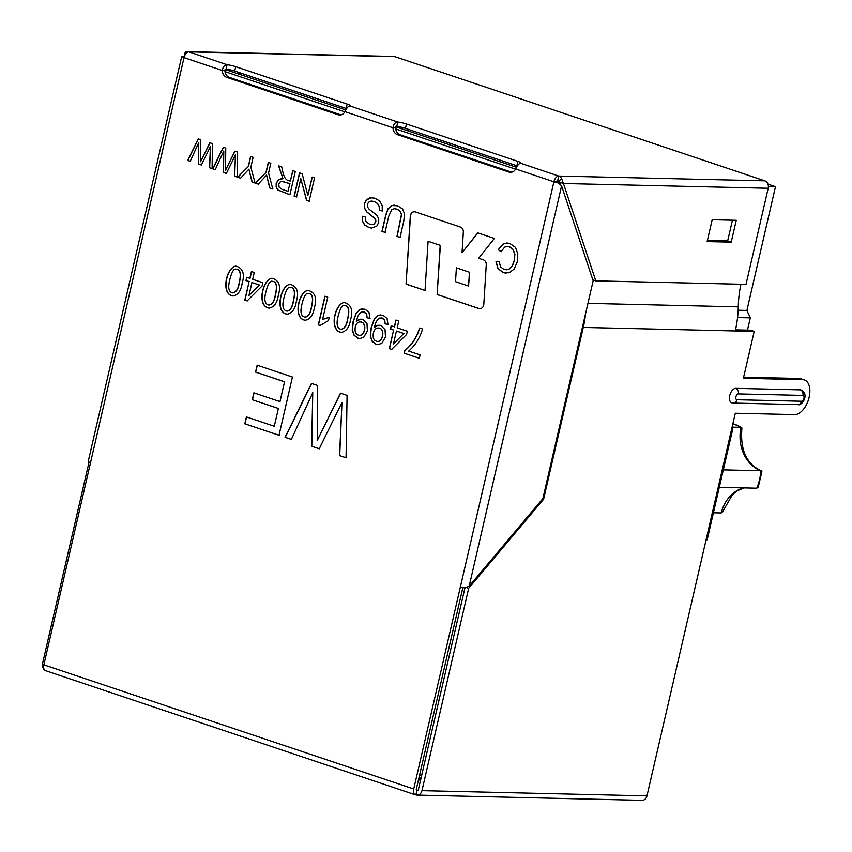 <?xml version="1.0" encoding="UTF-8"?>
<svg xmlns="http://www.w3.org/2000/svg" width="852" height="852" viewBox="0 0 852 852"><rect width="100%" height="100%" fill="white"/><g stroke="black" fill="none" stroke-linecap="round" stroke-linejoin="round"><path stroke-width="1.28" d="M767.961 184.138L775.48 186.663L746.906 310.437L750.303 317.849L737.544 317.551M747.47 330.129L750.303 317.849M732.89 423.721A45.284 36.966 91.3 0 1 740.963 427.353L732.092 427.15M723.327 469.857L760.825 470.73A45.284 36.966 91.3 0 1 756.789 488.196L719.29 487.333M722.539 511.86L721.197 512.957L713.412 512.776M243.64 75.7L243.991 74.156M238.901 74.113L239.252 72.569M420.568 780.081L418.428 780.027M515.556 169.165L395.701 128.929M344.847 111.857L224.992 71.621M556.601 181.572L559.189 181.636M768.387 186.503L775.48 186.663M516.45 167.29L395.807 126.788M345.742 109.972L225.098 69.481M738.141 310.224L746.906 310.437M419.599 774.958L421.655 775.373M418.598 779.271L421.165 777.493M741.922 428.023C740.037 449.899 746.533 464.159 761.39 470.826L760.825 470.73A36.231 29.564 91.3 0 1 740.963 427.353L741.9 428.013M761.39 470.826L761.837 471.571M756.789 488.196L758.237 487.12M249.849 278.359L251.425 271.532L254.258 272.491L252.682 279.307L262.831 282.715L262.086 285.942L247.165 300.894L244.833 300.106L249.103 281.586L245.972 280.532L246.718 277.305L250.03 278.359L251.606 271.543M278.253 295.729C277.124 303.003 274.088 307.135 269.136 308.115C256.441 306.475 262.533 279.051 272.107 278.263C279.073 280.244 281.128 286.059 278.253 295.729M314.335 307.849C313.206 315.059 310.213 319.191 305.346 320.235C292.619 319.085 298.477 291.065 308.211 290.383C315.176 292.353 317.221 298.168 314.335 307.849M367.095 317.775L366.53 313.919L364.241 312.013L361.749 311.97L359.65 313.398L357.829 316.39L356.264 321.225L359.224 319.287L362.686 319.33L366.978 323.547L367.404 330.981L363.708 337.275L359.821 338.532L357.883 338.159L354.081 335.294L352.217 330.065L353.101 321.694L356.072 313.323L360.098 309.351L364.975 309.169L369.022 312.514L369.906 318.435L367.095 317.775L366.701 313.93L363.133 311.779M385.157 323.845L384.593 319.99L382.314 318.073L379.811 318.03L377.713 319.457L375.892 322.45L374.326 327.285L377.308 325.357L380.748 325.389L385.04 329.618L385.477 337.051L381.781 343.345L377.894 344.602L375.945 344.229L372.143 341.354L370.29 336.125L371.163 327.764L374.145 319.393L378.171 315.41L383.059 315.24L387.085 318.573L387.969 324.495L385.157 323.845L384.774 319.99L381.217 317.849M394.338 326.859L395.914 320.043L398.757 321.002L397.181 327.818L407.331 331.226L406.585 334.453L391.664 349.405L389.321 348.617L393.592 330.086L390.472 329.042L391.217 325.815L394.519 326.87L396.084 320.043M422.549 328.978C419.834 338.074 415.212 345.443 408.683 351.077L420.068 354.901L419.28 358.287L404.221 353.229L404.849 350.492C411.676 344.985 416.596 337.488 419.621 327.999L422.549 328.978M362.217 216.259L365.21 216.983L365.881 221.488L369.512 224.161L373.783 224.257L375.721 221.701L375.412 218.9L366.711 211.903L364.4 208.037L364.368 203.703L366.392 199.826L370.109 197.76L374.752 198.133L379.694 200.987L382.197 205.449L382.292 210.955L379.321 210.284L379.204 206.482L377.415 203.521L374.124 201.509L370.929 201.125L368.575 202.212L367.361 204.405L367.468 206.908L369.161 209.272L376.872 215.226L378.703 218.666L378.703 222.457L376.786 226.121L371.493 228.08L368.873 227.537L364.624 225.024L362.334 221.062L362.217 216.259M400.014 237.442L396.968 236.419L401.42 214.566L400.131 211.253L397.043 209.209L394.348 208.697L391.835 209.454L388.768 216.152L385.008 232.404L381.962 231.382L385.711 215.13L388.043 208.644L391.824 205.534L397.554 205.779L402.517 208.9L404.53 213.841L403.763 221.19L400.014 237.442M495.981 261.372L499.176 261.511L500.454 266.761L503.937 269.445L508.697 269.37L512.159 266.016L514.118 260.861L514.714 254.301L513 249.402L509.4 246.76L507.568 246.42L504.672 247.112L501.051 251.691L498.228 249.711L503.276 243.864L506.993 242.98L509.89 243.502L515.492 247.378L517.792 253.917L517.26 261.894L514.118 269.115L509.081 272.768L503.127 272.608L497.845 268.508L495.981 261.372M200.54 161.731L209.858 142.774L212.489 143.658L212.084 168.621L209.475 167.748L210.465 146.48L201.338 165.022L198.314 163.999L198.772 142.561L190.209 161.284L187.674 160.432L198.26 138.876L200.721 139.707L200.54 161.731L210.039 142.785M225.567 170.134L234.886 151.177L237.506 152.061L237.112 177.024L234.502 176.151L235.482 154.883L226.366 173.425L223.341 172.402L223.788 150.953L215.226 169.676L212.691 168.834L223.277 147.279L225.737 148.11L225.567 170.134L235.056 151.177M248.315 166.321L250.595 156.448L253.129 157.3L250.85 167.173L255.078 183.063L252.043 182.04L248.89 169.165L240.583 178.196L237.655 177.205L248.496 166.321L250.776 156.459M266.016 172.264L268.295 162.391L270.819 163.243L268.54 173.105L272.778 188.995L269.733 187.983L266.57 175.097L258.273 184.128L255.344 183.148L266.186 172.264L268.465 162.391M290.383 180.944L292.768 170.613L295.293 171.454L289.914 194.757L277.763 189.996L276.154 187.067L276.176 183.286L278.455 179.538L283.002 178.728L278.561 165.842L281.703 166.896C283.183 172.988 283.95 180.944 290.383 180.944L292.95 170.613M307.881 195.396L312.109 177.099L314.526 177.908L309.148 201.21L306.55 200.337L300.788 178.686L296.56 196.982L294.142 196.173L299.521 172.871L302.119 173.744L307.881 195.396L312.279 177.099M255.568 372.09L257.155 365.188L292.438 377.031L278.998 435.276L244.812 423.806L246.409 416.916L274.28 426.266L278.38 408.491L252.277 399.726L253.864 392.836L279.978 401.601L284.547 381.813L255.568 372.09L257.336 365.199M317.221 440.559L340.491 393.166L347.083 395.381L346.061 457.79L339.533 455.607L341.982 402.432L319.223 448.791L311.63 446.235L312.759 392.623L291.352 439.43L285.047 437.31L311.481 383.432L317.668 385.509L317.221 440.559L340.662 393.177M515.673 168.962A7.551 6.156 91.3 0 1 510.391 172.338A7.551 6.156 91.3 0 1 508.889 172.072L397.458 134.659A7.551 6.156 91.3 0 1 392.974 127.768C393.624 124.168 395.232 122.262 397.809 122.028A7.551 1.065 -167 0 1 406.436 123.987L517.878 161.39A7.551 1.065 -167 0 1 520.87 162.988A7.551 1.065 -167 0 1 520.508 163.211C518.74 163.722 517.132 165.639 515.673 168.962L553.907 181.795L557.623 182.147L558.284 182.946A6.039 0.852 13 0 1 553.907 181.795A6.039 3.387 108.6 0 1 558.742 176.055L557.73 180.422A1.512 0.841 108.6 0 0 556.526 181.859M338.18 114.764A7.551 6.156 -88.7 0 0 339.682 115.031A7.551 6.156 -88.7 0 0 344.964 111.655C346.423 108.321 348.031 106.415 349.799 105.904A7.551 1.065 13 0 0 350.161 105.68A7.551 1.065 13 0 0 347.169 104.082L235.727 66.68A7.551 1.065 13 0 0 227.101 64.72C224.523 64.944 222.915 66.861 222.265 70.46A7.551 6.156 -88.7 0 0 226.738 77.351L338.18 114.764L340.8 114.828A7.551 6.156 -88.7 0 0 340.992 114.892M469.164 586.197L542.862 498.612L593.152 280.809L561.585 185.864L469.164 586.197L464.777 587.955A6.039 0.852 -167 0 1 460.41 586.804L413.731 788.984L43.857 664.816L90.536 462.636A6.039 0.852 -167 0 1 88.203 461.528L181.7 56.52A6.039 0.852 13 0 0 184.032 57.627A6.039 3.387 -71.4 0 1 188.867 51.876A6.039 4.931 -88.7 0 0 187.664 51.663A6.039 4.931 -88.7 0 0 185.118 52.462L184.447 56.264M440.186 245.355L437.129 294.536L478.803 308.53A4.824 3.941 -88.7 0 0 479.772 308.701A4.824 3.941 -88.7 0 0 483.808 304.196L486.258 264.844A4.824 3.941 -88.7 0 0 483.403 259.871L478.643 258.273L494.352 238.443L477.748 232.862L462.05 252.693L463.339 232.042A4.824 3.941 -88.7 0 0 460.485 227.069L415.297 211.903A4.824 3.941 -88.7 0 0 414.328 211.733A4.824 3.941 -88.7 0 0 410.291 216.238L406.063 284.11L425.031 290.479L428.087 241.297L440.367 245.365L437.129 294.536M350.481 319.979C349.352 327.243 346.317 331.375 341.375 332.365C328.68 330.725 334.729 303.333 344.346 302.513C351.301 304.483 353.346 310.309 350.481 319.979M320.118 325.485L318.286 324.868L324.91 296.208L327.743 297.156L322.578 319.5L329.277 317.2L328.499 320.576L320.118 325.485M296.272 301.778C295.143 308.978 292.14 313.11 287.273 314.175C274.557 313.046 280.414 284.994 290.149 284.312C297.103 286.293 299.137 292.119 296.272 301.778M242.106 283.599C240.978 290.798 237.974 294.93 233.118 295.995C220.391 294.835 226.249 266.825 235.983 266.133C242.937 268.114 244.982 273.929 242.106 283.599M44.24 669.629A6.039 4.931 -88.7 0 1 42.6 663.303L89.055 462.072M184.277 56.754L184.075 56.147M736.256 220.306L712.187 219.741L707.139 241.585L731.208 242.149L736.256 220.306M707.394 240.488L727.651 240.956L731.208 242.149M727.651 240.956L732.443 220.221M560.797 185.076L559.87 182.307L563.428 183.5L595.804 280.872L592.843 279.871M185.118 52.462L185.757 53.846M595.804 280.872L746.022 284.355L768.206 188.26L563.428 183.5L561.702 178.877A6.039 4.931 -88.7 0 0 558.742 176.055L764.808 180.837L394.934 56.669A6.039 4.931 91.3 0 0 393.73 56.456L187.664 51.663M559.87 182.307L558.475 181.125L561.702 178.877M740.942 284.238A98.129 80.088 -88.7 0 0 738.269 306.858A98.129 80.088 91.3 0 1 735.255 330.949L754.201 331.396L750.644 330.203L735.51 329.852M732.752 429.014L707.203 539.678A6.039 0.852 -167 0 1 706.063 539.902L731.612 429.248A6.039 0.852 13 0 0 732.752 429.014A6.039 0.852 13 0 0 731.825 428.3M558.475 181.125A1.512 1.235 -88.7 0 0 557.73 180.422M517.302 165.916A7.551 1.065 13 0 0 516.866 165.767L405.435 128.354A7.551 1.065 13 0 0 396.808 126.394L397.809 122.028L349.799 105.904M346.594 108.598A7.551 1.065 13 0 0 346.157 108.449L234.715 71.046A7.551 1.065 13 0 0 226.089 69.087L227.101 64.72L188.867 51.876L394.934 56.669M764.808 180.837A6.039 4.931 91.3 0 1 768.206 188.26M801.53 401.239A4.526 3.696 91.3 0 1 797.866 404.572C801.604 406.606 810.018 394.21 801.05 389.971A7.551 4.228 108.6 0 0 800.326 389.854A4.526 3.696 91.3 0 1 802.872 395.413L738.343 393.912A3.014 1.693 108.6 0 0 735.926 396.787A3.014 1.693 108.6 0 0 736.991 399.737L801.53 401.239A3.014 1.693 108.6 0 0 803.947 398.363A3.014 1.693 108.6 0 0 802.872 395.413M736.991 399.737A4.526 3.696 91.3 0 1 733.338 403.071L731.708 402.783A7.551 4.228 108.6 0 1 729.908 394.902A7.551 4.228 108.6 0 1 735.787 388.352L800.326 389.854M585.622 313.43A98.129 80.088 91.3 0 1 583.269 327.424L543.597 499.24L468.685 588.263L421.964 790.656L646.966 795.885L706.063 539.902M542.617 498.91L543.597 499.24M731.612 429.248L735.308 413.231L794.618 414.604A18.116 10.149 108.6 0 0 808.729 398.874A18.116 10.149 108.6 0 0 804.416 379.96A18.116 10.149 108.6 0 0 802.68 379.662L743.381 378.277L754.201 331.396M804.416 379.96L800.859 378.767A18.116 10.149 108.6 0 0 799.123 378.469L743.636 377.18M466.374 587.486L468.685 588.263M561.585 185.864L557.996 182.594M184.192 57.031L181.7 56.52M226.089 69.087L224.885 70.524L222.265 70.46L184.032 57.627L90.536 462.636M396.808 126.394L395.594 127.832L392.974 127.768L344.964 111.655M464.936 587.912L418.407 789.463A1.512 1.235 91.3 0 1 416.884 790.518L415.872 794.884A6.039 4.931 -88.7 0 0 417.075 795.097A6.039 4.931 -88.7 0 0 421.964 790.656M224.885 70.524A7.551 6.156 -88.7 0 0 229.358 77.415L340.8 114.828M395.594 127.832A7.551 6.156 -88.7 0 0 400.067 134.722L397.458 134.659M511.711 172.2A7.551 6.156 -88.7 0 1 511.509 172.136L400.067 134.722M416.607 790.432L416.884 790.518A1.512 0.841 -71.4 0 1 416.734 790.496A1.512 0.841 -71.4 0 1 416.34 789.048L462.87 587.518M413.731 788.984A6.039 3.387 108.6 0 0 415.297 794.788A6.039 3.387 108.6 0 0 415.872 794.884M646.966 795.885A6.039 4.931 91.3 0 1 642.078 800.337L417.075 795.097M420.537 780.219A6.039 0.852 -167 0 1 419.77 780.059M43.857 664.816A6.039 3.387 108.6 0 0 45.422 670.62L415.297 794.788M456.384 267.837L469.431 272.225L468.568 286.048L455.522 281.671L456.384 267.837L469.431 272.225M469.601 272.225L468.568 286.048M437.3 294.547L478.984 308.53A4.824 3.941 -88.7 0 0 479.857 308.701M477.887 232.915L462.05 252.693M414.413 211.733A4.824 3.941 -88.7 0 0 410.462 216.238L406.063 284.11M406.234 284.11L425.031 290.425M440.367 245.365L428.087 241.297M346.231 457.801L339.533 455.607M339.703 455.607L341.982 402.432M319.404 448.791L311.63 446.235M311.8 446.235L312.759 392.623M291.533 439.43L285.047 437.31M285.218 437.321L311.662 383.432M279.168 435.287L244.812 423.806M244.993 423.806L246.579 416.916M278.38 408.491L274.28 426.266M278.561 408.502L252.277 399.726M252.448 399.737L254.045 392.847M284.547 381.813L279.978 401.601M284.717 381.813L255.738 372.09M309.319 201.21L306.55 200.337M306.72 200.337L300.788 178.686M296.741 196.993L294.142 196.173M294.313 196.173L299.691 172.881M289.925 194.703L277.944 189.996L276.336 187.067L276.346 183.286L278.625 179.548L281.639 178.611M278.732 165.842L283.002 178.728M289.765 183.617L281.554 181.338L279.765 182.232L278.774 184.149L279.126 187.195L281.969 189.304L287.987 191.317L289.946 183.627L281.991 181.295M289.946 183.627L287.987 191.317M272.949 189.006L269.733 187.983M269.914 187.983L266.57 175.097M258.444 184.138L255.344 183.148M255.525 183.148L266.186 172.264M255.259 183.063L252.043 182.04M252.213 182.04L248.89 169.165M240.754 178.196L237.655 177.205M237.825 177.216L248.496 166.321M237.282 177.035L234.502 176.151M234.673 176.151L235.482 154.883M226.536 173.425L223.341 172.402M223.512 172.402L223.788 150.953M215.407 169.686L212.691 168.834M212.872 168.834L223.458 147.29M212.265 168.632L209.475 167.748M209.656 167.759L210.465 146.48M201.519 165.022L198.314 163.999M198.495 164.01L198.772 142.561M190.379 161.284L187.674 160.432M187.845 160.432L198.431 138.887M506.163 269.871L508.878 269.381L512.329 266.016L514.288 260.861L514.885 254.301L513.17 249.412L509.581 246.771L507.739 246.42M501.232 251.691L498.228 249.711M498.399 249.721L503.447 243.864L506.94 242.98M506.163 273.151L503.298 272.608L498.015 268.518L496.152 261.617M400.184 237.452L396.968 236.419M397.138 236.43L401.59 214.576L400.302 211.253L397.213 209.209L394.636 208.708M385.189 232.415L381.962 231.382M382.133 231.393L385.892 215.13L388.224 208.655L391.995 205.545L394.284 205.162M372.047 224.651L373.953 224.268L375.892 221.712L375.594 218.9L366.882 211.903L364.571 208.037L364.539 203.713L366.573 199.826L371.834 197.611M382.463 210.955L379.321 210.284M379.502 210.284L379.374 206.493L377.596 203.532L374.294 201.519L371.77 201.072M371.664 228.08L369.044 227.537L364.794 225.024L362.505 221.062L362.313 216.738M419.461 358.287L404.221 353.229M404.391 353.229L404.849 350.492M405.019 350.492C411.846 344.985 416.766 337.498 419.802 328.009M391.845 349.405L389.321 348.617M389.492 348.617L393.592 330.086M393.773 330.097L390.472 329.042M390.642 329.042L391.387 325.815M393.454 343.984L403.773 333.505L396.436 331.045L393.454 343.984L403.773 333.505M403.944 333.515L396.436 331.045M379.065 325.102L374.326 327.285M378.064 344.602L376.126 344.229L372.324 341.354L370.46 336.125L371.344 327.764L374.326 319.393L378.341 315.421L380.876 314.846M388.139 324.505L385.328 323.845M377.489 341.418C383.336 342.302 385.36 327.732 378.458 328.02L378.213 328.02M373.346 333.143C372.643 338.127 373.964 340.885 377.308 341.407C383.166 342.302 385.189 327.722 378.277 328.02C375.913 327.935 374.262 329.639 373.346 333.143M360.992 319.031L356.264 321.225M359.981 338.532L358.053 338.169L354.251 335.294L352.398 330.065L353.282 321.705L356.243 313.323L360.279 309.351L362.814 308.786M370.077 318.435L367.265 317.775M359.395 335.347C365.689 335.752 367.116 321.811 360.332 321.95L360.14 321.95C357.808 321.896 356.189 323.611 355.273 327.072C354.517 331.95 355.817 334.708 359.182 335.337C365.497 335.816 366.967 321.811 360.151 321.95L360.332 321.928M341.354 329.298C344.645 328.67 346.775 325.23 347.744 318.978C349.789 310.384 348.798 305.911 344.783 305.58M347.563 318.978C349.608 310.373 348.628 305.911 344.613 305.57C342.28 304.771 340.15 308.19 338.223 315.847C336.093 323.813 336.998 328.297 340.96 329.277C344.4 328.808 346.604 325.379 347.563 318.978M341.545 332.376C328.915 330.725 334.879 303.717 344.315 302.513M320.288 325.485L318.286 324.868M318.467 324.878L325.081 296.208M329.447 317.2L322.578 319.5M305.218 317.168C308.52 316.539 310.65 313.099 311.608 306.858C313.642 298.232 312.652 293.759 308.648 293.439M311.438 306.848C313.472 298.232 312.482 293.759 308.467 293.439C306.134 292.63 304.004 296.049 302.077 303.706C299.947 311.704 300.863 316.177 304.824 317.146C308.275 316.678 310.479 313.248 311.438 306.848M305.485 320.245C292.854 319.021 298.647 291.427 308.2 290.383M287.156 311.108C290.436 310.458 292.566 307.018 293.525 300.788C295.569 292.161 294.59 287.699 290.575 287.38M293.354 300.777C295.399 292.161 294.419 287.688 290.404 287.38C288.072 286.57 285.942 289.989 284.014 297.646C281.874 305.634 282.789 310.107 286.751 311.087C290.191 310.597 292.385 307.167 293.354 300.777M287.422 314.175C274.791 312.982 280.574 285.356 290.127 284.312M269.125 305.048C272.416 304.42 274.546 300.98 275.515 294.739C277.56 286.144 276.57 281.682 272.544 281.33M275.334 294.728C277.39 286.144 276.399 281.671 272.363 281.32C270.041 280.532 267.922 283.95 265.994 291.597C263.843 299.563 264.759 304.047 268.721 305.027C272.171 304.558 274.376 301.129 275.334 294.728M269.317 308.126C256.665 306.464 262.682 279.445 272.086 278.263M247.346 300.894L244.833 300.106M245.003 300.106L249.103 281.586M249.285 281.586L245.972 280.532M246.143 280.532L246.888 277.305M248.954 295.474L259.264 284.994L251.936 282.534L248.954 295.474L259.264 284.994M259.445 285.005L251.936 282.534M232.99 292.928C236.281 292.268 238.411 288.828 239.38 282.608C241.414 273.982 240.424 269.52 236.419 269.2M239.21 282.598C241.244 273.982 240.253 269.509 236.238 269.189C233.906 268.38 231.776 271.809 229.848 279.456C227.718 287.443 228.624 291.927 232.585 292.896C236.025 292.417 238.23 288.977 239.21 282.598M233.256 295.995C220.625 294.76 226.419 267.198 235.961 266.133M408.31 130.984L408.662 129.44M721.197 512.957A36.231 29.564 91.3 0 1 743.721 487.898M460.41 586.804L553.907 181.795M587.944 303.365L738.269 306.858M405.435 128.354L406.436 123.987M346.157 108.449L347.169 104.082M234.715 71.046L235.727 66.68M516.866 165.767L517.878 161.39M735.787 388.352A4.526 3.696 91.3 0 1 738.343 393.912M583.269 327.424L735.255 330.949M799.123 378.469L802.68 379.662M558.742 176.055L520.508 163.211M229.358 77.415L226.738 77.351M511.509 172.136L508.889 172.072M416.884 790.518L417.48 790.539M732.901 423.657L741.73 427.523M761.88 471.571L758.269 487.131M743.998 487.908L737.726 490.56L732.55 494.501L722.56 511.871M797.866 404.572L733.338 403.071"/></g></svg>

